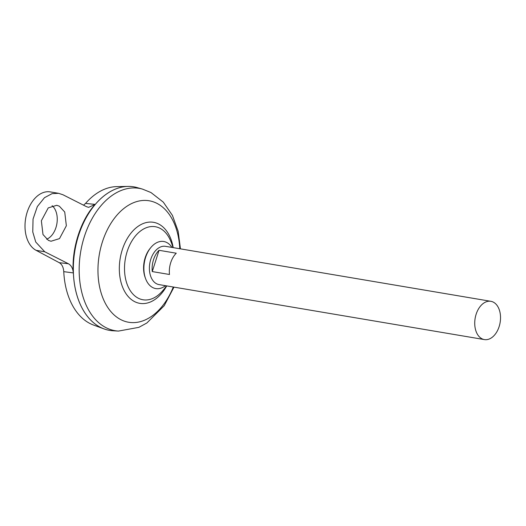 <?xml version="1.0" encoding="UTF-8"?>
<svg xmlns="http://www.w3.org/2000/svg" width="526" height="526" viewBox="0 0 526 526"><rect width="100%" height="100%" fill="white"/><g stroke="black" fill="none" stroke-linecap="round" stroke-linejoin="round"><path stroke-width="0.79" d="M165.466 285.69A23.88 15.583 -80.4 0 1 152.586 287.492A23.88 15.583 -80.4 0 1 145.571 278.609L145.156 277.472A22.283 14.544 -80.4 0 1 145.169 257.76A22.283 14.544 -80.4 0 1 150.048 248.509L150.817 247.568A23.88 15.583 -80.4 0 1 166.913 242.591A23.88 15.583 -80.4 0 1 171.936 247.417M145.571 278.609A23.88 15.583 -80.4 0 1 150.817 247.568M46.617 239.225A18.193 11.874 99.6 0 0 56.893 223.642A18.193 11.874 99.6 0 0 52.113 205.699M59.32 206.166L64.731 212.017L66.355 225.766L59.491 238.62L51.009 241.243L48.399 240.375L42.987 234.524L41.363 220.775L48.228 207.915L56.703 205.298L59.32 206.166M484.393 339.586L159.056 284.605A19.409 12.663 -80.4 0 1 156.465 283.718A19.409 12.663 -80.4 0 1 150.219 261.317A19.409 12.663 -80.4 0 1 165.526 246.332L490.863 301.313A19.409 12.663 -80.4 0 1 493.454 302.2A19.409 12.663 -80.4 0 1 499.7 324.601A19.409 12.663 -80.4 0 1 484.393 339.586A19.409 12.663 -80.4 0 1 481.809 338.691A19.409 12.663 -80.4 0 1 475.557 316.297A19.409 12.663 -80.4 0 1 490.863 301.313M159.049 250.304L176.269 253.21A19.409 12.663 99.6 0 0 169.477 274.487L152.264 271.574A19.409 12.663 -80.4 0 1 159.049 250.304L152.264 271.574M75.205 288.248A72.759 47.485 -80.4 0 1 87.526 215.344M99.874 327.034A72.779 47.498 -80.4 0 1 77.079 240.566A72.779 47.498 -80.4 0 1 137.108 187.585L142.421 189.084A72.187 47.11 -80.4 0 0 82.878 241.638A72.187 47.11 -80.4 0 0 105.489 327.396A72.187 47.11 -80.4 0 0 118.422 331.084L112.912 330.755A72.779 47.498 -80.4 0 1 99.874 327.034M166.472 285.861A47.136 47.136 0 0 1 160.746 292.831L160.746 292.831A37.044 24.176 -80.4 0 1 138.016 298.071A37.044 24.176 -80.4 0 1 127.16 251.52A37.044 24.176 -80.4 0 1 160.246 228.422A37.044 24.176 -80.4 0 1 169.826 239.12L169.826 239.12A47.136 47.136 0 0 1 172.942 247.588M109.572 330.374A72.779 47.498 -80.4 0 1 103.984 328.888L93.431 325.009A70.701 46.143 -80.4 0 1 89.42 323.207A70.701 46.143 -80.4 0 1 63.758 271.653C63.436 267.254 61.937 264.269 59.267 262.691L68.373 263.736L44.763 251.783L35.742 242.026L32.77 231.966L33.033 219.112L37.346 206.547L44.473 197.684L52.094 193.64L58.603 193.318L62.956 194.758L86.573 206.718L88.631 207.343L95.173 204.397L85.534 203.417A70.701 46.143 -80.4 0 1 116.818 186.612L128.061 186.414A72.779 47.498 -80.4 0 1 133.828 186.848M103.984 328.888A72.779 47.498 -80.4 0 1 99.855 327.034A72.779 47.498 -80.4 0 1 75.474 247.345A72.779 47.498 -80.4 0 1 128.061 186.414M68.373 263.736C71.286 265.38 72.93 268.438 73.305 272.915C71.385 249.081 80.688 219.927 95.173 204.397M73.305 272.915L63.758 271.653M83.535 205.186L85.534 203.417M58.603 193.318L50.213 191.898A30.324 19.791 99.6 0 0 26.3 215.312A30.324 19.791 99.6 0 0 36.064 250.31L59.267 262.691M173.291 287.012A61.601 40.2 -80.4 0 1 120.421 319.433A61.601 40.2 -80.4 0 1 102.366 242.019A61.601 40.2 -80.4 0 1 157.386 203.601A61.601 40.2 -80.4 0 1 179.76 248.739M166.729 285.901A41.1 26.826 -80.4 0 1 134.314 301.47A41.1 26.826 -80.4 0 1 122.269 249.817A41.1 26.826 -80.4 0 1 158.977 224.188A41.1 26.826 -80.4 0 1 173.199 247.628M44.763 251.783L36.064 250.31M180.451 248.857L178.169 231.322L172.443 215.43L163.31 202.142L150.955 192.529L142.421 189.084M173.981 287.13L164.23 305.685L146.853 322.997L138.877 327.343L118.422 331.084"/></g></svg>
